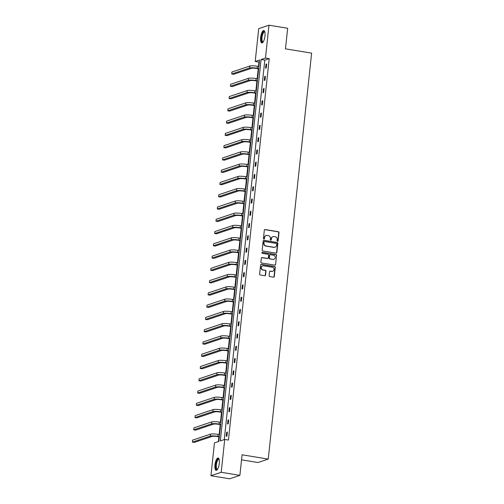 <?xml version="1.0" encoding="UTF-8"?>
<svg xmlns="http://www.w3.org/2000/svg" width="504" height="504" viewBox="0 0 504 504"><rect width="100%" height="100%" fill="white"/><g stroke="black" fill="none" stroke-linecap="round" stroke-linejoin="round"><path stroke-width="0.76" d="M277.547 241.277A0.548 0.51 71.5 0 0 278.12 240.824L278.995 232.621A0.787 0.731 71.5 0 0 278.347 231.727L265.142 229.553A0.787 0.731 71.5 0 0 264.323 230.208L263.447 238.411A0.548 0.51 71.5 0 0 264.14 239.016A0.548 0.51 71.5 0 0 264.474 238.575L264.587 237.516A2.52 2.344 71.5 0 1 267.202 235.431L268.298 235.614A2.52 2.344 71.5 0 1 270.383 238.468L270.27 239.532A0.548 0.51 71.5 0 0 270.957 240.137A0.548 0.51 71.5 0 0 271.297 239.702L271.41 238.638A2.52 2.344 71.5 0 1 274.025 236.552L275.121 236.735A2.52 2.344 71.5 0 1 277.206 239.589L277.093 240.654A0.548 0.51 71.5 0 0 277.547 241.277M277.635 241.284A0.548 0.51 71.5 0 0 277.843 240.912L278.718 232.709A0.787 0.731 71.5 0 0 278.069 231.821L264.865 229.648A0.787 0.731 71.5 0 0 264.676 229.641M263.989 239.041A0.548 0.51 71.5 0 0 264.197 238.669L264.587 237.516M270.812 240.162A0.548 0.51 71.5 0 0 271.02 239.791L271.41 238.638M214.962 464.902A6.25 2.047 99.3 0 1 218.137 458.01A6.25 2.047 99.3 0 1 219.29 463.453A6.25 2.047 99.3 0 1 216.109 470.345A6.25 2.047 99.3 0 1 214.962 464.902M260.637 37.472A6.25 2.047 99.3 0 1 263.819 30.58A6.25 2.047 99.3 0 1 264.965 36.023A6.25 2.047 99.3 0 1 261.79 42.922A6.25 2.047 99.3 0 1 260.637 37.472M269.136 275.663A0.787 0.731 71.5 0 0 269.785 276.551L273.489 277.162A0.787 0.731 71.5 0 0 274.308 276.513L275.279 267.404A0.787 0.731 71.5 0 0 274.63 266.509L261.425 264.335A0.787 0.731 71.5 0 0 260.606 264.991L259.636 274.1A0.787 0.731 71.5 0 0 260.284 274.989L264.757 275.726A0.787 0.731 71.5 0 0 265.577 275.077L265.992 271.177A0.787 0.731 71.5 0 0 265.343 270.283L263.126 269.917A2.104 1.959 71.5 0 1 262.678 265.86A2.104 1.959 71.5 0 1 263.567 265.791L272.255 267.221A2.104 1.959 71.5 0 1 272.702 271.278A2.104 1.959 71.5 0 1 271.813 271.347L270.364 271.108A0.787 0.731 71.5 0 0 269.552 271.763L269.136 275.663M268.985 25.2L287.664 28.274L285.466 48.844L311.623 53.147L268.241 459.1L242.084 454.797L239.885 475.366L221.206 472.292L210.943 475.726L214.452 442.89L218.849 441.416L259.61 60.001L255.213 61.475L258.722 28.634L268.985 25.2L265.476 58.042L261.078 59.51L220.317 440.924L224.715 439.45L221.206 472.292M224.715 439.45L228.451 440.068L269.212 58.653L265.476 58.042M276.053 253.153A0.787 0.731 71.5 0 0 276.872 252.498L277.843 243.388A0.787 0.731 71.5 0 0 277.194 242.5L263.989 240.326A0.787 0.731 71.5 0 0 263.176 240.975L262.2 250.085A0.787 0.731 71.5 0 0 262.855 250.979L276.053 253.153M276.564 255.396L275.587 264.506A0.787 0.731 71.5 0 1 274.774 265.154L261.57 262.987A0.787 0.731 71.5 0 1 260.921 262.093L261.337 258.193A0.787 0.731 71.5 0 1 262.149 257.544L267.504 258.42A0.787 0.731 71.5 0 0 268.323 257.771L268.601 255.188A0.787 0.731 71.5 0 0 267.945 254.293L262.37 253.373A0.548 0.51 71.5 0 1 262.256 252.315A0.548 0.51 71.5 0 1 262.489 252.296L275.909 254.501A0.787 0.731 71.5 0 1 276.564 255.396L275.587 264.506M239.885 475.366L229.629 478.8L210.943 475.726M241.548 459.831L257.979 462.533L268.241 459.1M259.402 61.942L258.949 62.093L258.489 66.427M258.243 68.733L257.179 78.7M256.927 81.005L255.862 90.966M255.616 93.278L254.552 103.238M254.306 105.544L253.241 115.51M252.995 117.816L251.931 127.783M251.685 130.089L250.62 140.049M250.375 142.355L249.31 152.321M249.058 154.627L247.993 164.594M247.748 166.9L246.683 176.86M246.437 179.172L245.372 189.132M245.127 191.438L244.062 201.405M243.816 203.711L242.752 213.677M242.506 215.983L241.441 225.943M241.196 228.249L240.131 238.216M239.879 240.521L238.814 250.488M238.568 252.794L237.504 262.754M237.258 265.066L236.193 275.026M235.948 277.332L234.883 287.299M234.637 289.605L233.572 299.571M233.327 301.877L232.262 311.837M232.016 314.143L230.945 324.11M230.7 326.416L229.635 336.382M229.389 338.688L228.325 348.648M228.079 350.96L227.014 360.921M226.768 363.226L225.704 373.193M225.458 375.499L224.393 385.466M224.148 387.771L223.083 397.732M222.831 400.037L221.766 410.004M221.521 412.31L220.456 422.276M220.21 424.582L219.146 434.543M218.9 436.855L218.396 441.567M258.949 62.093L255.213 61.475M269.212 58.653L264.814 60.127L224.261 439.601M264.814 60.127L261.078 59.51M226.246 436.294L226.668 432.356L227.361 432.123L226.939 436.061L226.246 436.294M227.556 424.021L227.978 420.09L228.671 419.857L228.249 423.788L227.556 424.021M228.866 411.749L229.288 407.818L229.982 407.585L229.559 411.516L228.866 411.749M230.183 399.477L230.599 395.546L231.292 395.312L230.876 399.25L230.183 399.477M231.493 387.211L231.909 383.273L232.602 383.046L232.186 386.978L231.493 387.211M232.804 374.938L233.226 371.007L233.919 370.774L233.497 374.705L232.804 374.938M234.114 362.666L234.536 358.735L235.229 358.501L234.807 362.433L234.114 362.666M235.425 350.4L235.847 346.462L236.54 346.229L236.118 350.167L235.425 350.4M236.735 338.127L237.157 334.196L237.85 333.963L237.428 337.894L236.735 338.127M238.046 325.855L238.468 321.924L239.161 321.691L238.745 325.622L238.046 325.855M239.362 313.582L239.778 309.651L240.471 309.418L240.055 313.356L239.362 313.582M240.673 301.316L241.088 297.379L241.788 297.152L241.366 301.083L240.673 301.316M241.983 289.044L242.405 285.113L243.098 284.88L242.676 288.811L241.983 289.044M243.293 276.772L243.716 272.84L244.409 272.607L243.986 276.538L243.293 276.772M244.604 264.506L245.026 260.568L245.719 260.335L245.297 264.272L244.604 264.506M245.914 252.233L246.336 248.302L247.029 248.069L246.607 252L245.914 252.233M247.231 239.961L247.647 236.029L248.34 235.796L247.924 239.728L247.231 239.961M248.541 227.688L248.957 223.757L249.65 223.524L249.234 227.462L248.541 227.688M249.852 215.422L250.274 211.485L250.967 211.258L250.545 215.189L249.852 215.422M251.162 203.15L251.584 199.219L252.277 198.986L251.855 202.917L251.162 203.15M252.472 190.877L252.895 186.946L253.588 186.713L253.166 190.644L252.472 190.877M253.783 178.611L254.205 174.674L254.898 174.441L254.476 178.378L253.783 178.611M255.093 166.339L255.515 162.408L256.208 162.175L255.786 166.106L255.093 166.339M256.41 154.067L256.826 150.135L257.519 149.902L257.103 153.833L256.41 154.067M257.72 141.794L258.136 137.863L258.829 137.63L258.413 141.567L257.72 141.794M259.031 129.528L259.453 125.59L260.146 125.364L259.724 129.295L259.031 129.528M260.341 117.256L260.763 113.324L261.456 113.091L261.034 117.022L260.341 117.256M261.652 104.983L262.074 101.052L262.767 100.819L262.345 104.75L261.652 104.983M262.962 92.717L263.384 88.78L264.077 88.547L263.655 92.484L262.962 92.717M264.272 80.445L264.695 76.514L265.387 76.28L264.972 80.212L264.272 80.445M265.589 68.172L266.005 64.241L266.698 64.008L266.282 67.939L265.589 68.172M266.005 64.241L266.666 64.348M264.695 76.514L265.35 76.621M263.384 88.78L264.039 88.887M262.074 101.052L262.729 101.159M260.763 113.324L261.418 113.432M259.453 125.59L260.108 125.704M258.136 137.863L258.798 137.97M256.826 150.135L257.487 150.242M255.515 162.408L256.171 162.515M254.205 174.674L254.86 174.781M252.895 186.946L253.55 187.053M251.584 199.219L252.239 199.326M250.274 211.485L250.929 211.598M248.957 223.757L249.619 223.864M247.647 236.029L248.308 236.137M246.336 248.302L246.992 248.409M245.026 260.568L245.681 260.675M243.716 272.84L244.371 272.947M242.405 285.113L243.06 285.22M241.088 297.379L241.75 297.492M239.778 309.651L240.439 309.758M238.468 321.924L239.123 322.031M237.157 334.196L237.812 334.303M235.847 346.462L236.502 346.569M234.536 358.735L235.192 358.842M233.226 371.007L233.881 371.114M231.909 383.273L232.571 383.386M230.599 395.546L231.26 395.653M229.288 407.818L229.944 407.925M227.978 420.09L228.633 420.197M226.668 432.356L227.323 432.464M272.822 236.691A2.52 2.344 71.5 0 0 271.133 238.732M265.999 235.563A2.52 2.344 71.5 0 0 264.31 237.611M276.242 253.159A0.787 0.731 71.5 0 0 276.595 252.592L277.565 243.482A0.787 0.731 71.5 0 0 276.916 242.588L263.712 240.414A0.787 0.731 71.5 0 0 263.523 240.414M276.728 244.068A0.548 0.51 71.5 0 0 276.274 243.445L264.682 241.536A0.548 0.51 71.5 0 0 264.109 241.996L263.989 243.111A2.52 2.344 71.5 0 0 266.074 245.971L274 247.275A2.52 2.344 71.5 0 0 276.608 245.19L276.728 244.068M264.317 241.624A0.548 0.51 71.5 0 0 263.831 242.09L264.109 241.996M274.919 247.231A2.52 2.344 71.5 0 1 273.716 247.369L265.797 246.065A2.52 2.344 71.5 0 1 263.712 243.205L263.831 242.09M274.964 265.161A0.787 0.731 71.5 0 0 275.31 264.6M267.693 258.426A0.787 0.731 71.5 0 1 267.227 258.514L261.872 257.632A0.787 0.731 71.5 0 0 261.683 257.632M276.286 255.49A0.787 0.731 71.5 0 0 275.631 254.596L262.212 252.384A0.548 0.51 71.5 0 0 262.124 252.378M273.061 259.339A2.104 1.959 71.5 0 0 275.241 257.116A2.104 1.959 71.5 0 0 273.502 255.207L270.44 254.703A0.787 0.731 71.5 0 0 269.627 255.352L269.35 257.941A0.787 0.731 71.5 0 0 269.999 258.836L272.784 259.428A2.104 1.959 71.5 0 0 273.811 259.308M269.974 254.791A0.787 0.731 71.5 0 0 269.35 255.446L269.627 255.352M272.784 259.428L269.722 258.924A0.787 0.731 71.5 0 1 269.073 258.035L269.35 255.446M272.563 271.322A2.104 1.959 71.5 0 1 271.536 271.442L270.087 271.202A0.787 0.731 71.5 0 0 269.898 271.196M262.54 265.91A2.104 1.959 71.5 0 0 262.849 270.012L263.126 269.917M264.947 275.732A0.787 0.731 71.5 0 0 265.299 275.171L265.715 271.272A0.787 0.731 71.5 0 0 265.066 270.377L262.849 270.012M273.678 277.168A0.787 0.731 71.5 0 0 274.031 276.601L275.001 267.492A0.787 0.731 71.5 0 0 274.352 266.603L261.148 264.43A0.787 0.731 71.5 0 0 260.959 264.424M258.672 68.802L256.58 68.462A4.007 0.643 -173.9 0 0 251.458 68.311L233.585 74.296L231.714 73.987L249.587 68.002A6.01 0.97 6.1 0 1 257.273 68.229L258.703 68.462M231.714 73.987L231.928 72.022L249.801 66.037A6.01 0.97 6.1 0 1 257.487 66.263L258.917 66.496M257.355 81.075L255.27 80.728A4.007 0.643 -173.9 0 0 250.148 80.583L232.275 86.568L230.404 86.26L248.277 80.275A6.01 0.97 6.1 0 1 255.963 80.501L257.393 80.735M230.404 86.26L230.618 84.294L248.491 78.309A6.01 0.97 6.1 0 1 256.171 78.529L257.607 78.769M256.045 93.347L253.959 93.001A4.007 0.643 -173.9 0 0 248.837 92.849L230.964 98.834L229.093 98.532L246.966 92.547A6.01 0.97 6.1 0 1 254.652 92.767L256.082 93.007M229.093 98.532L229.301 96.56L247.174 90.575A6.01 0.97 6.1 0 1 254.86 90.802L256.29 91.041M263.126 42.002A5.412 1.77 99.3 0 1 261.444 39.205A5.412 1.77 99.3 0 1 262.956 32.565A5.412 1.77 99.3 0 1 264.789 31.878M264.839 32.08A5.008 1.638 -80.7 0 0 264.587 31.966A5.008 1.638 -80.7 0 0 263.365 32.943A5.008 1.638 -80.7 0 0 261.973 38.342A5.008 1.638 -80.7 0 0 262.962 41.851A5.008 1.638 -80.7 0 0 263.239 41.832M264.146 30.725A6.212 2.035 -80.7 0 0 262.893 31.928A6.212 2.035 -80.7 0 0 261.192 38.247A6.212 2.035 -80.7 0 0 262.143 42.884M217.444 469.426A5.412 1.77 99.3 0 1 215.769 466.628A5.412 1.77 99.3 0 1 217.281 459.988A5.412 1.77 99.3 0 1 219.114 459.308M219.164 459.503A5.008 1.638 -80.7 0 0 218.906 459.396A5.008 1.638 -80.7 0 0 217.684 460.366A5.008 1.638 -80.7 0 0 216.298 465.772A5.008 1.638 -80.7 0 0 217.281 469.281A5.008 1.638 -80.7 0 0 217.558 469.256M218.465 458.155A6.212 2.035 -80.7 0 0 217.211 459.358A6.212 2.035 -80.7 0 0 215.51 465.671A6.212 2.035 -80.7 0 0 216.468 470.314M254.734 105.613L252.649 105.273A4.007 0.643 -173.9 0 0 247.521 105.122L229.648 111.107L227.783 110.798L245.656 104.813A6.01 0.97 6.1 0 1 253.342 105.04L254.772 105.273M227.783 110.798L227.991 108.832L245.864 102.847A6.01 0.97 6.1 0 1 253.55 103.074L254.98 103.307M253.424 117.886L251.338 117.545A4.007 0.643 -173.9 0 0 246.21 117.394L228.337 123.379L226.472 123.07L244.346 117.085A6.01 0.97 6.1 0 1 252.032 117.312L253.462 117.545M226.472 123.07L226.68 121.105L244.553 115.12A6.01 0.97 6.1 0 1 252.239 115.347L253.669 115.58M252.113 130.158L250.022 129.811A4.007 0.643 -173.9 0 0 244.9 129.66L227.027 135.645L225.162 135.343L243.035 129.358A6.01 0.97 6.1 0 1 250.715 129.578L252.151 129.818M225.162 135.343L225.37 133.377L243.243 127.392A6.01 0.97 6.1 0 1 250.929 127.613L252.359 127.852M250.803 142.43L248.711 142.084A4.007 0.643 -173.9 0 0 243.589 141.933L225.716 147.918L223.845 147.609L241.718 141.624A6.01 0.97 6.1 0 1 249.404 141.851L250.834 142.09M223.845 147.609L224.059 145.643L241.933 139.658A6.01 0.97 6.1 0 1 249.619 139.885L251.049 140.118M249.486 154.697L247.401 154.356A4.007 0.643 -173.9 0 0 242.279 154.205L224.406 160.19L222.535 159.881L240.408 153.896A6.01 0.97 6.1 0 1 248.094 154.123L249.524 154.356M222.535 159.881L222.749 157.916L240.622 151.931A6.01 0.97 6.1 0 1 248.302 152.158L249.738 152.391M248.176 166.969L246.091 166.622A4.007 0.643 -173.9 0 0 240.969 166.477L223.096 172.463L221.224 172.154L239.098 166.169A6.01 0.97 6.1 0 1 246.784 166.396L248.214 166.629M221.224 172.154L221.432 170.188L239.312 164.203A6.01 0.97 6.1 0 1 246.992 164.424L248.422 164.663M246.866 179.241L244.78 178.895A4.007 0.643 -173.9 0 0 239.658 178.744L221.785 184.729L219.914 184.426L237.787 178.441A6.01 0.97 6.1 0 1 245.473 178.662L246.903 178.901M219.914 184.426L220.122 182.454L237.995 176.469A6.01 0.97 6.1 0 1 245.681 176.696L247.111 176.936M245.555 191.507L243.47 191.167A4.007 0.643 -173.9 0 0 238.342 191.016L220.469 197.001L218.604 196.692L236.477 190.707A6.01 0.97 6.1 0 1 244.163 190.934L245.593 191.167M218.604 196.692L218.812 194.727L236.685 188.742A6.01 0.97 6.1 0 1 244.371 188.969L245.801 189.202M244.245 203.78L242.153 203.44A4.007 0.643 -173.9 0 0 237.031 203.288L219.158 209.273L217.293 208.965L235.166 202.98A6.01 0.97 6.1 0 1 242.852 203.207L244.282 203.44M217.293 208.965L217.501 206.999L235.374 201.014A6.01 0.97 6.1 0 1 243.06 201.241L244.49 201.474M242.934 216.052L240.843 215.706A4.007 0.643 -173.9 0 0 235.721 215.554L217.848 221.539L215.983 221.237L233.856 215.252A6.01 0.97 6.1 0 1 241.536 215.473L242.972 215.712M215.983 221.237L216.191 219.272L234.064 213.287A6.01 0.97 6.1 0 1 241.75 213.507L243.18 213.746M241.624 228.325L239.532 227.978A4.007 0.643 -173.9 0 0 234.41 227.827L216.537 233.812L214.666 233.503L232.539 227.518A6.01 0.97 6.1 0 1 240.225 227.745L241.655 227.984M214.666 233.503L214.88 231.538L232.754 225.553A6.01 0.97 6.1 0 1 240.439 225.779L241.87 226.012M240.307 240.591L238.222 240.251A4.007 0.643 -173.9 0 0 233.1 240.099L215.227 246.084L213.356 245.776L231.229 239.791A6.01 0.97 6.1 0 1 238.915 240.017L240.345 240.251M213.356 245.776L213.57 243.81L231.443 237.825A6.01 0.97 6.1 0 1 239.123 238.052L240.559 238.285M238.997 252.863L236.912 252.517A4.007 0.643 -173.9 0 0 231.79 252.372L213.917 258.357L212.045 258.048L229.918 252.063A6.01 0.97 6.1 0 1 237.604 252.29L239.035 252.523M212.045 258.048L212.253 256.082L230.126 250.097A6.01 0.97 6.1 0 1 237.812 250.318L239.243 250.557M237.686 265.136L235.601 264.789A4.007 0.643 -173.9 0 0 230.479 264.638L212.6 270.623L210.735 270.32L228.608 264.335A6.01 0.97 6.1 0 1 236.294 264.556L237.724 264.795M210.735 270.32L210.943 268.349L228.816 262.363A6.01 0.97 6.1 0 1 236.502 262.59L237.932 262.83M236.376 277.402L234.291 277.061A4.007 0.643 -173.9 0 0 229.162 276.91L211.289 282.895L209.425 282.587L227.298 276.601A6.01 0.97 6.1 0 1 234.984 276.828L236.414 277.061M209.425 282.587L209.632 280.621L227.506 274.636A6.01 0.97 6.1 0 1 235.192 274.863L236.622 275.096M235.066 289.674L232.974 289.334A4.007 0.643 -173.9 0 0 227.852 289.183L209.979 295.168L208.114 294.859L225.987 288.874A6.01 0.97 6.1 0 1 233.667 289.101L235.103 289.334M208.114 294.859L208.322 292.893L226.195 286.908A6.01 0.97 6.1 0 1 233.881 287.135L235.311 287.368M233.755 301.946L231.664 301.6A4.007 0.643 -173.9 0 0 226.542 301.449L208.669 307.434L206.798 307.131L224.677 301.146A6.01 0.97 6.1 0 1 232.357 301.367L233.787 301.606M206.798 307.131L207.012 305.166L224.885 299.181A6.01 0.97 6.1 0 1 232.571 299.401L234.001 299.641M232.445 314.219L230.353 313.872A4.007 0.643 -173.9 0 0 225.231 313.721L207.358 319.706L205.487 319.397L223.36 313.412A6.01 0.97 6.1 0 1 231.046 313.639L232.476 313.879M205.487 319.397L205.701 317.432L223.574 311.447A6.01 0.97 6.1 0 1 231.26 311.674L232.691 311.907M231.128 326.485L229.043 326.145A4.007 0.643 -173.9 0 0 223.921 325.994L206.048 331.979L204.177 331.67L222.05 325.685A6.01 0.97 6.1 0 1 229.736 325.912L231.166 326.145M204.177 331.67L204.391 329.704L222.264 323.719A6.01 0.97 6.1 0 1 229.944 323.946L231.38 324.179M229.818 338.757L227.732 338.411A4.007 0.643 -173.9 0 0 222.611 338.266L204.737 344.251L202.866 343.942L220.739 337.957A6.01 0.97 6.1 0 1 228.425 338.184L229.856 338.417M202.866 343.942L203.074 341.977L220.947 335.992A6.01 0.97 6.1 0 1 228.633 336.212L230.063 336.451M228.507 351.03L226.422 350.683A4.007 0.643 -173.9 0 0 221.294 350.532L203.421 356.517L201.556 356.215L219.429 350.23A6.01 0.97 6.1 0 1 227.115 350.45L228.545 350.69M201.556 356.215L201.764 354.243L219.637 348.258A6.01 0.97 6.1 0 1 227.323 348.484L228.753 348.724M227.197 363.296L225.105 362.956A4.007 0.643 -173.9 0 0 219.983 362.804L202.11 368.789L200.246 368.481L218.119 362.496A6.01 0.97 6.1 0 1 225.805 362.723L227.235 362.956M200.246 368.481L200.453 366.515L218.327 360.53A6.01 0.97 6.1 0 1 226.012 360.757L227.443 360.99M225.887 375.568L223.795 375.228A4.007 0.643 -173.9 0 0 218.673 375.077L200.8 381.062L198.935 380.753L216.808 374.768A6.01 0.97 6.1 0 1 224.488 374.995L225.924 375.228M198.935 380.753L199.143 378.788L217.016 372.803A6.01 0.97 6.1 0 1 224.702 373.029L226.132 373.262M224.576 387.841L222.484 387.494A4.007 0.643 -173.9 0 0 217.363 387.343L199.489 393.328L197.618 393.026L215.492 387.041A6.01 0.97 6.1 0 1 223.178 387.261L224.608 387.5M197.618 393.026L197.833 391.06L215.706 385.075A6.01 0.97 6.1 0 1 223.392 385.295L224.822 385.535M223.259 400.113L221.174 399.766A4.007 0.643 -173.9 0 0 216.052 399.615L198.179 405.6L196.308 405.292L214.181 399.307A6.01 0.97 6.1 0 1 221.867 399.533L223.297 399.773M196.308 405.292L196.522 403.326L214.395 397.341A6.01 0.97 6.1 0 1 222.075 397.568L223.511 397.801M221.949 412.379L219.864 412.039A4.007 0.643 -173.9 0 0 214.742 411.888L196.869 417.873L194.998 417.564L212.871 411.579A6.01 0.97 6.1 0 1 220.557 411.806L221.987 412.039M194.998 417.564L195.206 415.598L213.085 409.613A6.01 0.97 6.1 0 1 220.765 409.84L222.195 410.073M220.639 424.651L218.553 424.305A4.007 0.643 -173.9 0 0 213.431 424.16L195.558 430.145L193.687 429.836L211.56 423.851A6.01 0.97 6.1 0 1 219.246 424.078L220.676 424.311M193.687 429.836L193.895 427.871L211.768 421.886A6.01 0.97 6.1 0 1 219.454 422.106L220.884 422.346M219.328 436.924L217.243 436.577A4.007 0.643 -173.9 0 0 212.115 436.426L194.242 442.411L192.377 442.109L210.25 436.124A6.01 0.97 6.1 0 1 217.936 436.344L219.366 436.584M192.377 442.109L192.585 440.137L210.458 434.152A6.01 0.97 6.1 0 1 218.144 434.379L219.574 434.618M257.487 66.263L257.273 68.229M249.801 66.037L249.587 68.002M256.171 78.529L255.963 80.501M248.491 78.309L248.277 80.275M254.86 90.802L254.652 92.767M247.174 90.575L246.966 92.547M253.55 103.074L253.342 105.04M245.864 102.847L245.656 104.813M252.239 115.347L252.032 117.312M244.553 115.12L244.346 117.085M250.929 127.613L250.715 129.578M243.243 127.392L243.035 129.358M249.619 139.885L249.404 141.851M241.933 139.658L241.718 141.624M248.302 152.158L248.094 154.123M240.622 151.931L240.408 153.896M246.992 164.424L246.784 166.396M239.312 164.203L239.098 166.169M245.681 176.696L245.473 178.662M237.995 176.469L237.787 178.441M244.371 188.969L244.163 190.934M236.685 188.742L236.477 190.707M243.06 201.241L242.852 203.207M235.374 201.014L235.166 202.98M241.75 213.507L241.536 215.473M234.064 213.287L233.856 215.252M240.439 225.779L240.225 227.745M232.754 225.553L232.539 227.518M239.123 238.052L238.915 240.017M231.443 237.825L231.229 239.791M237.812 250.318L237.604 252.29M230.126 250.097L229.918 252.063M236.502 262.59L236.294 264.556M228.816 262.363L228.608 264.335M235.192 274.863L234.984 276.828M227.506 274.636L227.298 276.601M233.881 287.135L233.667 289.101M226.195 286.908L225.987 288.874M232.571 299.401L232.357 301.367M224.885 299.181L224.677 301.146M231.26 311.674L231.046 313.639M223.574 311.447L223.36 313.412M229.944 323.946L229.736 325.912M222.264 323.719L222.05 325.685M228.633 336.212L228.425 338.184M220.947 335.992L220.739 337.957M227.323 348.484L227.115 350.45M219.637 348.258L219.429 350.23M226.012 360.757L225.805 362.723M218.327 360.53L218.119 362.496M224.702 373.029L224.488 374.995M217.016 372.803L216.808 374.768M223.392 385.295L223.178 387.261M215.706 385.075L215.492 387.041M222.075 397.568L221.867 399.533M214.395 397.341L214.181 399.307M220.765 409.84L220.557 411.806M213.085 409.613L212.871 411.579M219.454 422.106L219.246 424.078M211.768 421.886L211.56 423.851M218.144 434.379L217.936 436.344M210.458 434.152L210.25 436.124"/></g></svg>
